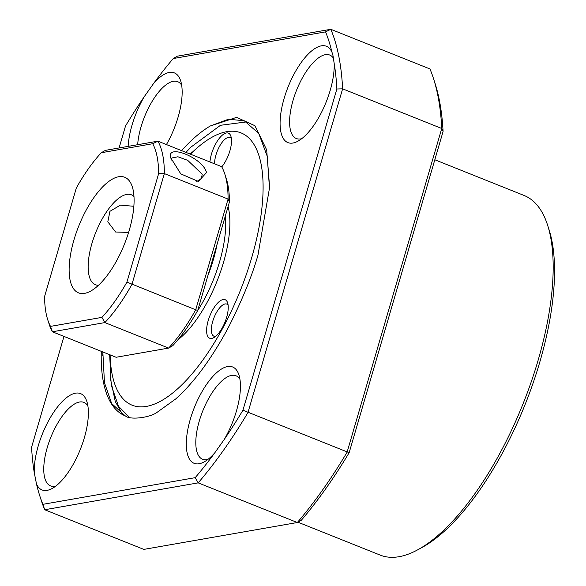 <?xml version="1.0" encoding="UTF-8"?>
<svg xmlns="http://www.w3.org/2000/svg" width="586" height="586" viewBox="0 0 586 586"><rect width="100%" height="100%" fill="white"/><g stroke="black" fill="none" stroke-linecap="round" stroke-linejoin="round"><path stroke-width="0.88" d="M170.951 158.374C165.091 142.632 203.415 157.934 206.492 172.599L198.405 181.492L180.781 173.874L170.892 158.052M171.383 160.059L172.02 157.942L177.932 156.77L187.696 160.344L202.236 174.203L201.372 178.723L196.684 181.499M47.752 319.802L49.246 324.432A113.442 44.778 -68.2 0 0 52.388 331.779L50.513 326.38A109.289 43.137 111.8 0 1 47.752 319.802A109.289 43.137 111.8 0 1 46.126 313.451A109.289 43.137 111.8 0 1 44.587 296.501L76.312 188.018A109.289 43.137 111.8 0 1 101.29 152.734L152.726 143.724L157.92 141.16L221.647 166.658A113.442 44.778 -68.2 0 1 224.797 173.998A113.442 44.778 -68.2 0 1 226.482 180.591A113.442 44.778 -68.2 0 1 228.079 199.086L164.351 173.595A113.442 44.778 -68.2 0 0 157.92 141.16L105.443 150.353L101.29 152.734M94.126 197.24A62.255 24.575 -68.2 0 0 69.185 267.018A62.255 24.575 -68.2 0 0 90.537 291.169A62.255 24.575 -68.2 0 0 109.106 272.864A62.255 24.575 -68.2 0 0 132.297 186.78A62.255 24.575 -68.2 0 0 94.126 197.24M133.989 196.515A48.418 19.111 -68.2 0 0 131.403 194.816A48.418 19.111 -68.2 0 0 107.59 210.367A48.418 19.111 -68.2 0 0 89.131 255.628A48.418 19.111 -68.2 0 0 95.43 284.73A48.418 19.111 -68.2 0 0 98.47 285.287M224.797 173.998L226.291 178.635A109.289 43.137 -68.2 0 1 227.917 184.978A109.289 43.137 -68.2 0 1 229.448 201.928L197.731 310.419A109.289 43.137 -68.2 0 1 172.753 345.703L168.6 348.084L116.116 357.27L52.388 331.779L104.872 322.586A113.442 44.778 -68.2 0 0 131.982 284.283L164.351 173.595L158.645 173.603L126.92 282.086A109.289 43.137 111.8 0 1 101.942 317.378L50.513 326.38M133.864 206.279L120.386 205.137L109.948 211.312L107.817 221.779L115.581 232.005L128.598 232.422M229.448 201.928L228.079 199.086L195.709 309.782L126.92 282.086M207.949 275.471A78.854 31.124 -68.2 0 0 217.142 244.025M197.731 310.419L195.709 309.782A113.442 44.778 -68.2 0 1 168.6 348.084L104.872 322.586L101.942 317.378M152.726 143.724A109.289 43.137 111.8 0 1 158.645 173.603M190.413 154.162A146.639 57.882 111.8 0 1 226.753 131.682A146.639 57.882 111.8 0 1 251.716 257.642A146.639 57.882 111.8 0 1 146.419 406.413A146.639 57.882 111.8 0 1 110.117 354.874M177.829 339.902A83.007 32.765 -68.2 0 0 223.449 262.594A83.007 32.765 -68.2 0 0 228.071 206.646M208.206 320.593A20.752 8.189 -68.2 0 0 213.729 337.683A20.752 8.189 -68.2 0 0 226.636 317.363A20.752 8.189 -68.2 0 0 227.646 302.889A20.752 8.189 -68.2 0 0 218.6 302.112A20.752 8.189 -68.2 0 0 208.206 320.593M228.13 305.181A17.294 6.827 -68.2 0 0 226.797 304.105A17.294 6.827 -68.2 0 0 212.689 321.502A17.294 6.827 -68.2 0 0 213.949 336.21A17.294 6.827 -68.2 0 0 215.655 336.349M221.772 166.878A20.752 8.189 -68.2 0 0 229.91 150.8A20.752 8.189 -68.2 0 0 230.921 136.326A20.752 8.189 -68.2 0 0 221.867 135.549A20.752 8.189 -68.2 0 0 211.473 154.03A20.752 8.189 -68.2 0 0 209.949 161.978M231.397 138.618A17.294 6.827 -68.2 0 0 230.064 137.542A17.294 6.827 -68.2 0 0 215.963 154.938A17.294 6.827 -68.2 0 0 214.63 163.846M110.139 377.216L115.266 401.513L122.664 414.654M297.908 522.185L380.182 555.096A193.68 76.451 -68.2 0 0 399.066 556.7A193.68 76.451 -68.2 0 0 417.65 549.851A193.68 76.451 -68.2 0 0 538.138 360.214A193.68 76.451 -68.2 0 0 547.573 225.09A193.68 76.451 -68.2 0 0 524.06 195.453L434.812 159.751M417.65 549.851L421.927 547.529A189.527 74.81 -68.2 0 0 525.122 404.479A189.527 74.81 -68.2 0 0 549.067 229.727L547.573 225.09M137.666 144.713A44.961 17.748 111.8 0 1 141.021 126.913A44.961 17.748 111.8 0 1 177.69 81.674A44.961 17.748 111.8 0 1 181.675 85.256M301.709 138.692A44.961 17.748 111.8 0 1 296.348 138.538A44.961 17.748 111.8 0 1 293.081 100.287A44.961 17.748 111.8 0 1 329.75 55.047A44.961 17.748 111.8 0 1 333.815 58.761M207.92 459.409A44.961 17.748 111.8 0 1 202.566 459.256A44.961 17.748 111.8 0 1 199.291 421.004A44.961 17.748 111.8 0 1 235.96 375.765A44.961 17.748 111.8 0 1 239.952 379.347M55.868 486.036A44.961 17.748 111.8 0 1 50.506 485.875A44.961 17.748 111.8 0 1 47.239 447.631A44.961 17.748 111.8 0 1 83.908 402.392A44.961 17.748 111.8 0 1 87.893 405.973M128.129 146.383A51.876 20.481 111.8 0 1 132.048 125.089A51.876 20.481 111.8 0 1 144.229 96.719L153.664 83.388A51.876 20.481 111.8 0 1 180.656 80.824A51.876 20.481 111.8 0 1 178.129 117.017A51.876 20.481 111.8 0 1 166.431 144.566M334.181 63.464A51.876 20.481 111.8 0 1 330.189 90.398A51.876 20.481 111.8 0 1 297.915 141.197A51.876 20.481 111.8 0 1 284.107 98.463A51.876 20.481 111.8 0 1 309.042 53.26A51.876 20.481 111.8 0 1 331.94 52.176L332.797 54.469L334.181 63.464A293.286 115.764 111.8 0 1 336.869 88.991L242.941 410.207A293.286 115.764 111.8 0 1 224.226 439.485L214.784 452.817A51.876 20.481 111.8 0 1 204.133 461.915A51.876 20.481 111.8 0 1 190.325 419.18A51.876 20.481 111.8 0 1 216.307 372.989A51.876 20.481 111.8 0 1 238.934 374.923A51.876 20.481 111.8 0 1 236.4 411.116A51.876 20.481 111.8 0 1 224.226 439.485M84.347 437.742A51.876 20.481 111.8 0 1 52.073 488.534A51.876 20.481 111.8 0 1 36.508 484.029L34.274 472.741A51.876 20.481 111.8 0 1 38.266 445.807A51.876 20.481 111.8 0 1 64.248 399.615A51.876 20.481 111.8 0 1 86.874 401.549A51.876 20.481 111.8 0 1 84.347 437.742M129.484 417.378L118.511 406.31L111.208 385.053L109.655 354.684M101.297 351.344A159.092 62.797 -68.2 0 0 125.133 415.811A159.092 62.797 -68.2 0 0 125.433 415.928C129.755 420.206 150.045 417.752 157.216 412.236L175.763 398.905C182.979 392.239 186.546 388.708 194.889 378.703C205.906 365.576 220.819 342.737 230.796 322.688C243.322 297.278 252.376 274.775 257.957 255.196L269.619 187.264L266.681 149.906L254.932 125.719L236.649 117.354L210.206 126.019A159.092 62.797 -68.2 0 0 181.594 150.631M102.836 351.959L104.476 382.775L111.67 403.542L125.14 415.818M210.206 126.019L228.452 119.229L244.245 120.76L258.719 133.41L267.238 156.294L269.538 189.088M246.684 121.888L220.49 125.287L191.124 146.983L185.945 152.375M102.704 355.621L102.924 351.996M214.784 452.817A293.286 115.764 111.8 0 1 195.197 477.663L42.903 504.326A293.286 115.764 111.8 0 1 39.68 495.522A293.286 115.764 111.8 0 1 36.508 484.029M153.664 83.388A293.286 115.764 111.8 0 1 173.258 58.541L325.552 31.878A293.286 115.764 111.8 0 1 331.94 52.176M119.09 147.965L125.514 125.997A293.286 115.764 111.8 0 1 144.229 96.719M34.274 472.741A293.286 115.764 111.8 0 1 31.585 447.213L63.984 336.415M325.552 31.878L330.819 29.3A297.432 117.405 111.8 0 1 342.62 88.838L336.869 88.991M173.258 58.541L177.346 56.175L330.819 29.3L429.956 68.958A297.432 117.405 111.8 0 1 433.493 78.539A297.432 117.405 111.8 0 1 441.749 128.495L342.62 88.838L247.959 412.551A297.432 117.405 111.8 0 1 198.193 482.864L44.712 509.739A297.432 117.405 111.8 0 1 41.174 500.158L39.68 495.522M42.903 504.326L44.712 509.739L143.841 549.397L297.322 522.522L301.409 520.156A293.286 115.764 -68.2 0 0 349.153 452.7L443.082 131.484L441.749 128.495L347.088 452.209A297.432 117.405 111.8 0 1 297.322 522.522L198.193 482.864L195.197 477.663M242.941 410.207L349.153 452.7M443.082 131.484A293.286 115.764 -68.2 0 0 434.988 83.175L433.493 78.539M225.346 215.963A79.549 31.402 111.8 0 1 199.636 307.504A79.549 31.402 111.8 0 1 197.043 311.627M109.78 354.735L109.721 356.237M190.076 154.023L192.047 151.781"/></g></svg>
